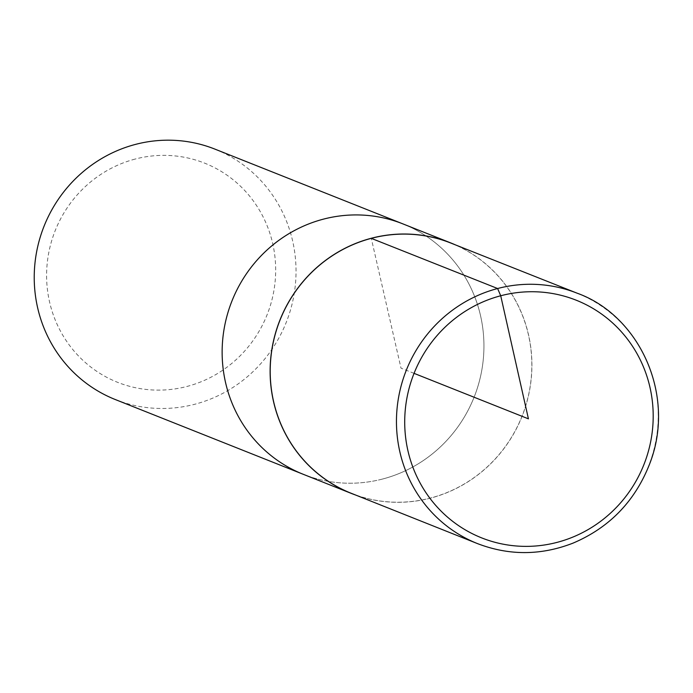 <?xml version="1.0" encoding="UTF-8"?>
<svg xmlns="http://www.w3.org/2000/svg" width="693" height="693" viewBox="0 0 693 693"><rect width="100%" height="100%" fill="white"/><g stroke="black" fill="none" stroke-linecap="round" stroke-linejoin="round"><path stroke-width="0.52" stroke-dasharray="3.46 2.6" d="M135.1 159.078A117.914 113.998 111.7 0 0 77.547 354.963A117.914 113.998 111.7 0 0 270.746 304.184A117.914 113.998 111.7 0 0 135.1 159.078M115.324 399.549A134.754 130.284 111.7 0 0 194.88 404.236A134.754 130.284 111.7 0 0 295.608 282.025A134.754 130.284 111.7 0 0 214.934 149.125M382.787 478.976A134.754 130.284 -68.3 0 1 303.231 474.289A134.754 130.284 111.7 0 0 382.787 478.976A134.754 130.284 111.7 0 0 483.515 356.765A134.754 130.284 111.7 0 0 402.85 223.865A134.754 130.284 -68.3 0 1 483.515 356.765A134.754 130.284 -68.3 0 1 382.787 478.976M355.656 495.045A134.754 130.284 111.7 0 0 430.769 498.059A134.754 130.284 111.7 0 0 531.28 378.291A134.754 130.284 111.7 0 0 455.206 244.794M351.169 493.26A134.659 130.197 111.7 0 0 521.994 416.285A134.659 130.197 111.7 0 0 450.71 243.009M414.059 373.354L401.013 368.165L371.283 238.349M477.468 543.598A134.754 130.284 111.7 0 0 648.414 466.571A134.754 130.284 111.7 0 0 577.078 293.174"/><path stroke-width="1.04" d="M455.206 244.794A134.754 130.284 111.7 0 0 450.822 242.948L214.934 149.125A134.754 130.284 111.7 0 0 135.378 144.43A134.754 130.284 111.7 0 0 34.65 266.649A134.754 130.284 111.7 0 0 115.324 399.549L303.231 474.289A134.754 130.284 -68.3 0 1 231.982 300.927A134.754 130.284 -68.3 0 1 402.85 223.865A134.754 130.284 111.7 0 0 231.982 300.927A134.754 130.284 111.7 0 0 303.231 474.289L351.212 493.373A134.754 130.284 111.7 0 0 355.656 495.045M450.822 242.948A134.754 130.284 111.7 0 0 371.266 238.262A134.754 130.284 111.7 0 0 270.539 360.473A134.754 130.284 111.7 0 0 351.212 493.373M577.078 293.174L450.71 243.009A134.659 130.197 111.7 0 0 371.283 238.349A134.659 130.197 111.7 0 0 270.634 360.438A134.659 130.197 111.7 0 0 351.169 493.26L477.468 543.598C509.121 555.725 540.964 555.578 573.007 543.139C610.065 527.382 635.845 500.372 650.337 462.11C676.039 393.511 638.487 315.09 577.078 293.174A134.754 130.284 111.7 0 0 497.609 288.522A134.754 130.284 111.7 0 0 396.881 410.68A134.754 130.284 111.7 0 0 477.468 543.598M371.283 238.349L497.609 288.522L500.718 295.764L528.43 418.841L414.059 373.354M557.189 542.342A127.902 123.657 111.7 0 0 649.947 387.248A127.902 123.657 111.7 0 0 500.718 295.764A127.902 123.657 111.7 0 0 407.96 450.857A127.902 123.657 111.7 0 0 557.189 542.342"/></g></svg>
